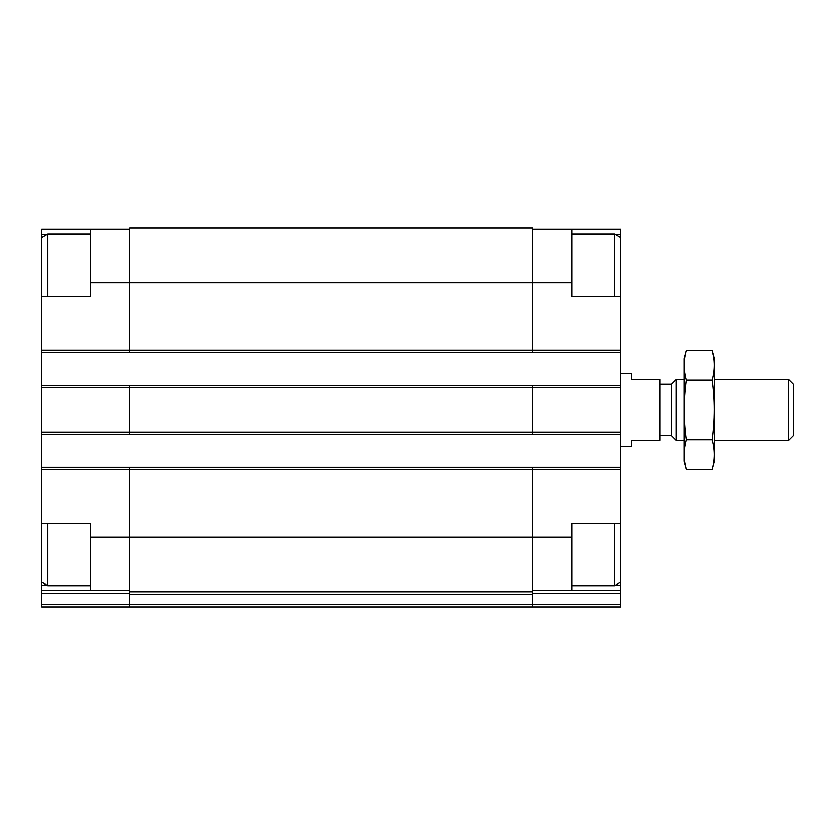 <?xml version="1.0" encoding="UTF-8"?>
<svg xmlns="http://www.w3.org/2000/svg" width="835" height="835" viewBox="0 0 835 835"><rect width="100%" height="100%" fill="white"/><g stroke="black" fill="none" stroke-linecap="round" stroke-linejoin="round"><path stroke-width="1.25" d="M47.157 234.551L41.75 234.551L41.75 229.322L90.232 229.322L90.232 296.289L41.75 296.289L41.75 467.193L532.646 467.193L532.646 537.197L572.038 537.197L572.038 523.555L620.53 523.555L620.53 296.289L572.038 296.289L572.038 229.322L620.53 229.322L620.53 234.551L615.124 234.551M572.038 537.197L572.038 590.522L620.53 590.522L620.53 585.293L615.124 585.293M90.232 523.555L41.75 523.555L41.75 469.625L129.623 469.625L129.623 591.744L532.646 591.744L532.646 537.197L90.232 537.197L90.232 523.555M47.157 585.293L41.75 585.293L41.75 590.522L129.623 590.522M532.646 590.522L572.038 590.522M532.646 229.322L572.038 229.322M620.53 234.551L620.53 237.672L614.466 234.165L572.038 234.165M620.53 523.555L620.53 585.293M532.646 593.226L620.53 593.226L620.53 590.522M620.53 593.226L620.53 606.888L129.623 606.888L129.623 604.196L532.646 604.196L532.646 606.888M129.623 591.744L129.623 604.196L41.75 604.196L41.75 606.888L129.623 606.888L60.757 606.888M129.623 467.193L129.623 469.625L620.53 469.625M90.232 282.658L532.646 282.658L532.646 228.112L129.623 228.112L129.623 352.652L620.53 352.652M41.75 385.384L129.623 385.384L129.623 434.471L620.53 434.471M532.646 467.193L620.53 467.193M620.53 606.888L542.562 606.888M41.75 352.652L129.623 352.652M129.623 385.384L620.53 385.384M41.75 434.471L129.623 434.471M129.623 594.436L532.646 594.436L532.646 591.744M532.646 594.436L532.646 604.196L620.53 604.196M572.038 282.658L532.646 282.658L532.646 352.652M532.646 385.384L532.646 434.471M41.75 467.193L41.75 469.625M90.232 537.197L90.232 590.522M41.75 604.196L41.75 590.522M90.232 229.322L129.623 229.322M41.75 523.555L41.75 585.293M41.75 234.551L41.75 237.672L47.814 234.165L47.814 296.289M620.53 296.289L620.53 237.672M614.466 296.289L614.466 234.165M620.53 582.183L614.466 585.679L614.466 523.555M41.75 296.289L41.75 237.672M90.232 585.679L47.814 585.679L47.814 523.555M620.53 446.287L631.437 446.287L631.437 440.222L659.921 440.222L659.921 379.622L631.437 379.622L631.437 373.558L620.53 373.558M788.605 379.622L788.605 440.222L793.25 435.578L793.25 384.267L788.605 379.622L714.468 379.622M684.157 440.222L676.173 440.222L676.173 379.622L684.157 379.622M676.173 440.222L671.517 435.578L671.517 384.267L676.173 379.622M712.245 469.406L714.468 461.139L714.468 358.716L712.245 350.439C715.063 360.355 715.063 370.27 712.245 380.186C715.052 399.756 715.052 419.587 712.245 439.669C715.063 449.585 715.063 459.49 712.245 469.406L686.38 469.406C683.562 459.49 683.562 449.585 686.38 439.669C683.573 420.089 683.573 400.268 686.38 380.186C683.562 370.27 683.562 360.355 686.38 350.439L712.245 350.439L713.57 356.388M712.245 380.186L686.38 380.186M712.245 439.669L686.38 439.669M685.055 463.456L686.38 469.406L684.157 461.139L684.157 358.716L686.38 350.439M41.75 350.23L620.53 350.23M41.75 387.805L620.53 387.805M41.75 432.05L620.53 432.05M41.75 593.226L129.623 593.226M614.466 585.679L572.038 585.679M90.232 234.165L47.814 234.165M41.75 582.183L47.814 585.679M788.605 440.222L714.468 440.222M671.517 384.267L659.921 384.267M671.517 435.578L659.921 435.578"/></g></svg>
